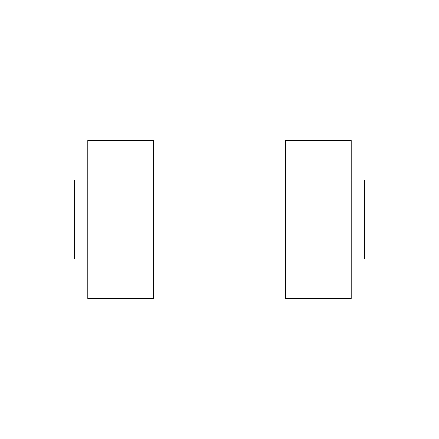 <?xml version="1.0" encoding="UTF-8"?>
<svg xmlns="http://www.w3.org/2000/svg" width="439" height="439" viewBox="0 0 439 439"><rect width="100%" height="100%" fill="white"/><g stroke="black" fill="none" stroke-linecap="round" stroke-linejoin="round"><path stroke-width="0.66" d="M417.05 21.95L417.05 417.05L21.95 417.05L21.95 21.95L417.05 21.95M285.35 140.48L285.35 298.52L351.2 298.52L351.2 140.48L285.35 140.48M153.65 298.52L153.65 140.48L87.8 140.48L87.8 298.52L153.65 298.52M351.2 259.01L364.37 259.01L364.37 179.99L351.2 179.99M87.8 179.99L74.63 179.99L74.63 259.01L87.8 259.01M285.35 179.99L153.65 179.99M285.35 259.01L153.65 259.01"/></g></svg>
